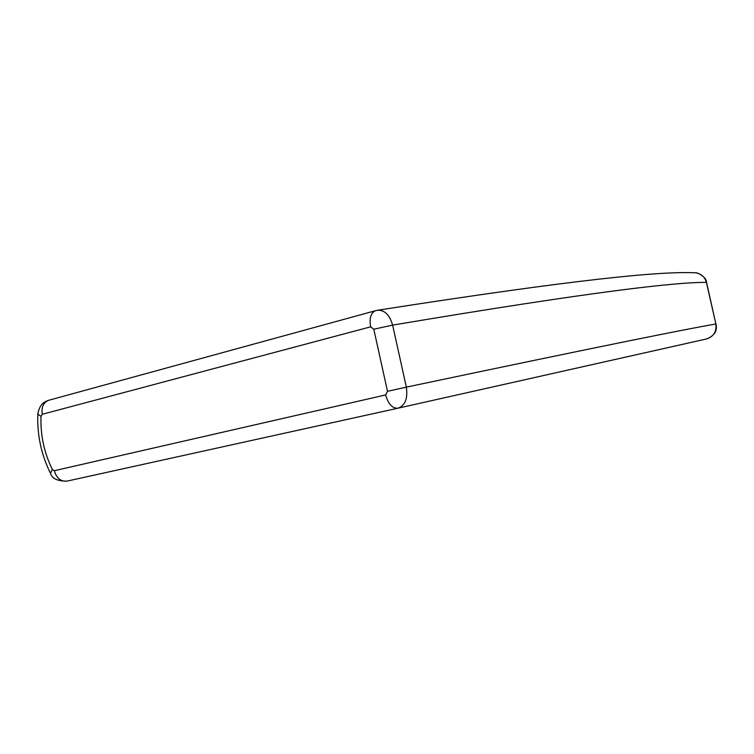 <?xml version="1.0" encoding="UTF-8"?>
<svg xmlns="http://www.w3.org/2000/svg" width="754" height="754" viewBox="0 0 754 754"><rect width="100%" height="100%" fill="white"/><g stroke="black" fill="none" stroke-linecap="round" stroke-linejoin="round"><path stroke-width="1.13" d="M695.593 272.835C701.173 273.655 704.783 276.85 706.423 282.401L706.555 282.448M695.282 272.807C696.668 271.949 706.828 277.048 706.555 282.43L715.876 323.984C687.667 328.848 608.176 344.625 406.34 387.141L392.627 325.115C596.065 290.978 677.064 282.081 706.423 282.401L715.876 323.984C716.752 331.637 713.623 336.623 706.489 338.97L398.018 408.187C405.162 405.548 407.933 398.536 406.34 387.141L387.499 391.298L385.643 394.936L54.316 470.713C56.588 478.243 60.829 481.721 67.04 481.118L397.952 408.206C392.353 408.489 388.244 404.069 385.643 394.936M373.796 329.206L392.627 325.115C389.648 314.936 384.644 309.979 377.613 310.252L375.652 310.667C370.855 312.759 369.177 318.141 370.619 326.831L373.796 329.206L387.499 391.298M375.784 310.629L48.822 400.251C43.43 402.372 41.244 407.056 42.252 414.285L370.619 326.831M48.595 400.317C45.24 401.58 39.717 403.117 37.804 414.144L40.999 416.321L42.252 414.285M67.021 481.127C57.502 481.184 51.979 478.554 50.452 473.258L52.356 469.459C44.137 452.843 40.358 435.124 40.999 416.321M398.046 408.178L706.375 338.989M54.316 470.713L52.356 469.459M715.998 323.975C717.572 330.874 714.396 335.869 706.47 338.97M50.367 473.069C41.281 454.643 37.087 435.049 37.804 414.304M695.593 272.807C661.814 271.129 580.222 278.641 377.613 310.243"/></g></svg>
